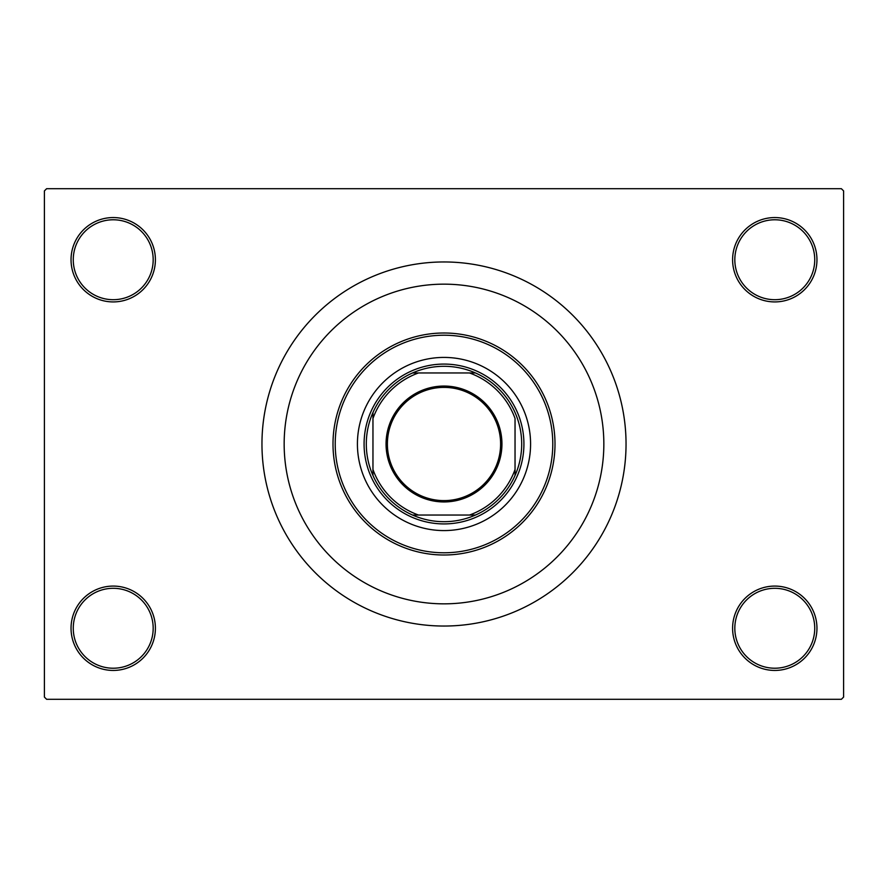 <?xml version="1.0" encoding="UTF-8"?>
<svg xmlns="http://www.w3.org/2000/svg" width="888" height="888" viewBox="0 0 888 888"><rect width="100%" height="100%" fill="white"/><g stroke="black" fill="none" stroke-linecap="round" stroke-linejoin="round"><path stroke-width="1.33" d="M732.6 628.26A42.18 42.18 0 0 1 774.78 586.08A42.18 42.18 0 0 1 816.96 628.26A42.18 42.18 0 0 1 774.78 670.44A42.18 42.18 0 0 1 732.6 628.26M814.74 628.26A39.96 39.96 0 0 0 774.78 588.3A39.96 39.96 0 0 0 734.82 628.26A39.96 39.96 0 0 0 774.78 668.22A39.96 39.96 0 0 0 814.74 628.26M71.04 628.26A42.18 42.18 0 0 1 113.22 586.08A42.18 42.18 0 0 1 155.4 628.26A42.18 42.18 0 0 1 113.22 670.44A42.18 42.18 0 0 1 71.04 628.26M153.18 628.26A39.96 39.96 0 0 0 113.22 588.3A39.96 39.96 0 0 0 73.26 628.26A39.96 39.96 0 0 0 113.22 668.22A39.96 39.96 0 0 0 153.18 628.26M71.04 259.74A42.18 42.18 0 0 1 113.22 217.56A42.18 42.18 0 0 1 155.4 259.74A42.18 42.18 0 0 1 113.22 301.92A42.18 42.18 0 0 1 71.04 259.74M153.18 259.74A39.96 39.96 0 0 0 113.22 219.78A39.96 39.96 0 0 0 73.26 259.74A39.96 39.96 0 0 0 113.22 299.7A39.96 39.96 0 0 0 153.18 259.74M732.6 259.74A42.18 42.18 0 0 1 774.78 217.56A42.18 42.18 0 0 1 816.96 259.74A42.18 42.18 0 0 1 774.78 301.92A42.18 42.18 0 0 1 732.6 259.74M814.74 259.74A39.96 39.96 0 0 0 774.78 219.78A39.96 39.96 0 0 0 734.82 259.74A39.96 39.96 0 0 0 774.78 299.7A39.96 39.96 0 0 0 814.74 259.74M261.96 444A182.04 182.04 0 0 0 444 626.04A182.04 182.04 0 0 0 626.04 444A182.04 182.04 0 0 0 444 261.96A182.04 182.04 0 0 0 261.96 444M603.84 444A159.84 159.84 0 0 0 444 284.16A159.84 159.84 0 0 0 284.16 444A159.84 159.84 0 0 0 444 603.84A159.84 159.84 0 0 0 603.84 444A159.84 159.84 0 0 0 444 284.16A159.84 159.84 0 0 0 284.16 444A159.84 159.84 0 0 0 444 603.84A159.84 159.84 0 0 0 603.84 444M841.38 699.3L46.62 699.3L44.4 697.08L44.4 190.92L46.62 188.7L841.38 188.7L843.6 190.92L843.6 697.08L841.38 699.3M357.42 444A86.58 86.58 0 0 0 444 530.58A86.58 86.58 0 0 0 530.58 444A86.58 86.58 0 0 0 444 357.42A86.58 86.58 0 0 0 357.42 444M552.78 444A108.78 108.78 0 0 0 444 335.22A108.78 108.78 0 0 0 335.22 444A108.78 108.78 0 0 0 444 552.78A108.78 108.78 0 0 0 552.78 444M333 444A111 111 0 0 1 444 333A111 111 0 0 1 555 444A111 111 0 0 1 444 555A111 111 0 0 1 333 444M444 386.058A57.942 57.942 0 0 1 501.942 444A57.942 57.942 0 0 1 444 501.942A57.942 57.942 0 0 1 386.058 444A57.942 57.942 0 0 1 444 386.058M444 500.61A56.61 56.61 0 0 0 500.61 444A56.61 56.61 0 0 0 444 387.39A56.61 56.61 0 0 0 387.39 444A56.61 56.61 0 0 0 444 500.61M444 366.3A77.7 77.7 0 0 0 412.531 372.96L418.492 372.96L412.531 372.96A77.7 77.7 0 0 0 372.96 475.469L372.96 469.508L372.96 475.469A77.7 77.7 0 0 0 475.469 515.04L469.508 515.04L475.469 515.04A77.7 77.7 0 0 0 515.04 475.469L515.04 418.492A75.48 75.48 0 0 0 469.508 372.96L418.492 372.96A75.48 75.48 0 0 0 372.96 418.492L372.96 469.508A75.48 75.48 0 0 0 418.492 515.04L469.508 515.04A75.48 75.48 0 0 0 515.04 469.508L515.04 475.469A77.7 77.7 0 0 0 475.469 372.96L469.508 372.96L475.469 372.96A77.7 77.7 0 0 0 444 366.3M444 523.92A79.92 79.92 0 0 1 364.08 444A79.92 79.92 0 0 1 444 364.08A79.92 79.92 0 0 1 523.92 444A79.92 79.92 0 0 1 444 523.92M412.531 515.04L418.492 515.04L412.531 515.04M372.96 412.531L372.96 418.492L372.96 412.531"/></g></svg>
